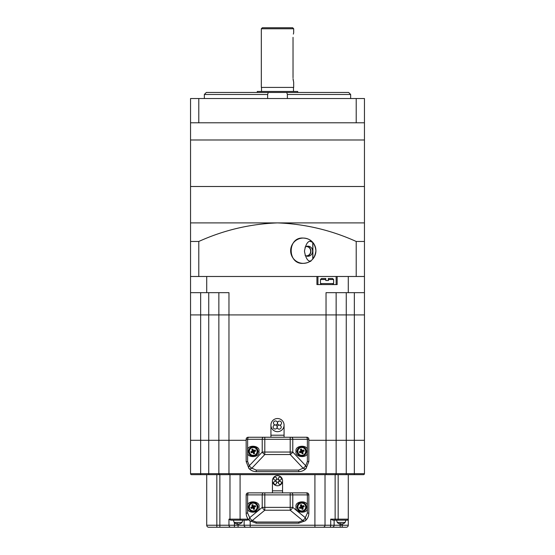 <?xml version="1.0" encoding="UTF-8"?>
<svg xmlns="http://www.w3.org/2000/svg" width="555" height="555" viewBox="0 0 555 555"><rect width="100%" height="100%" fill="white"/><g stroke="black" fill="none" stroke-linecap="round" stroke-linejoin="round"><path stroke-width="0.83" d="M346.258 292.665L346.258 314.914L354.347 314.914L326.035 314.914L326.035 292.665L364.455 292.665L364.455 314.914L354.347 314.914L354.347 440.295L364.455 440.295L364.455 473.658A1.013 1.013 0 0 1 363.449 474.671L191.551 474.671A1.013 1.013 0 0 1 190.545 473.658L190.545 440.295L200.653 440.295L190.545 440.295L190.545 314.914L200.653 314.914L190.545 314.914L190.545 222.902L364.455 222.902L364.455 241.467L356.213 241.467L356.213 276.487L198.787 276.487L198.787 241.467L190.545 241.467M190.545 292.665L228.965 292.665L228.965 314.914L208.742 314.914L218.857 314.914L218.857 292.665M364.455 241.467L364.455 292.665M206.724 292.665L206.724 276.487L316.933 276.487L316.933 284.576L337.156 284.576L337.156 276.487L348.276 276.487L348.276 292.665M326.035 314.914L228.965 314.914L228.965 440.295L200.653 440.295L218.857 440.295L218.857 314.914L326.035 314.914L326.035 440.295L308.844 440.295L346.258 440.295L346.258 314.914L336.143 314.914L336.143 292.665L336.143 314.914L326.035 314.914M200.653 292.665L200.653 314.914L208.742 314.914L208.742 292.665M317.946 276.487L317.946 284.576M336.143 284.576L336.143 276.487M246.156 440.295L228.965 440.295L246.156 440.295M354.347 292.665L354.347 314.914L364.455 314.914L364.455 440.295L346.258 440.295L346.258 473.658L354.347 473.658L354.347 440.295L336.143 440.295L336.143 314.914M190.545 473.658L200.653 473.658L200.653 314.914L208.742 314.914L208.742 473.658L218.857 473.658L218.857 440.295L228.965 440.295L228.965 473.658L326.035 473.658L326.035 440.295L336.143 440.295L336.143 473.658A1.013 1.013 0 0 1 335.137 474.671L346.258 474.671L346.258 473.658L326.035 473.658L326.035 474.671M216.832 474.671L216.832 525.231L219.863 525.231L219.863 474.671A1.013 1.013 0 0 1 218.857 473.658L228.965 473.658L228.965 474.671M282.557 480.72A5.057 5.057 0 0 0 277.5 475.663A5.057 5.057 0 0 0 272.443 480.72A5.057 5.057 0 0 0 277.5 485.771A5.057 5.057 0 0 0 282.557 480.72L282.557 492.875M307.373 507.832L307.373 506.222C308.302 499.812 294.268 500.818 296.106 507.027C294.268 513.236 308.302 514.242 307.373 507.832L307.373 513.097L305.285 517.676A4.045 2.171 129.5 0 1 302.711 520.534L290.203 510.232A4.045 2.171 -50.5 0 0 292.776 507.374L305.285 517.676A4.045 2.137 -131 0 1 305.361 520.729L298.736 523.205L256.264 523.205L249.639 520.729C247.377 518.682 246.219 516.136 246.156 513.097L246.156 494.894A2.019 2.019 0 0 1 248.175 492.875L306.825 492.875A2.019 2.019 0 0 1 308.844 494.894L308.844 513.097C308.781 516.136 307.623 518.682 305.361 520.729A4.045 2.22 -131 0 1 302.711 520.534L298.736 522.019L256.264 522.019L252.289 520.534A4.045 2.171 -129.5 0 1 249.715 517.676L262.224 507.374L262.224 494.894L247.627 494.894L247.627 506.222C246.698 499.812 260.732 500.818 258.894 507.027C260.732 513.236 246.698 514.242 247.627 507.832L247.627 513.097L249.715 517.676A4.045 2.137 -49 0 0 249.639 520.729A4.045 2.22 -49 0 0 252.289 520.534L264.797 510.232A4.045 2.171 -129.5 0 1 262.224 507.374L290.203 507.374L290.203 494.894L264.797 494.894L264.797 510.232L290.203 510.232L290.203 507.374L292.776 507.374L292.776 494.894L290.203 494.894L290.203 492.875M247.572 507.027A5.661 5.661 0 0 1 247.627 506.222L247.627 507.832M276.702 478.625A1.519 1.519 0 0 0 275.183 477.106A1.519 1.519 0 0 0 273.664 478.625A1.519 1.519 0 0 0 275.183 480.137A1.519 1.519 0 0 0 276.702 478.625M276.702 482.808A1.519 1.519 0 0 0 275.183 481.296A1.519 1.519 0 0 0 273.664 482.808A1.519 1.519 0 0 0 275.183 484.328A1.519 1.519 0 0 0 276.702 482.808M281.413 478.625A1.519 1.519 0 0 0 279.9 477.106A1.519 1.519 0 0 0 278.381 478.625A1.519 1.519 0 0 0 279.9 480.137A1.519 1.519 0 0 0 281.413 478.625M281.413 482.808A1.519 1.519 0 0 0 279.9 481.296A1.519 1.519 0 0 0 278.381 482.808A1.519 1.519 0 0 0 279.9 484.328A1.519 1.519 0 0 0 281.413 482.808M279.019 480.72A1.519 1.519 0 0 0 277.5 479.201A1.519 1.519 0 0 0 275.981 480.72A1.519 1.519 0 0 0 277.5 482.233A1.519 1.519 0 0 0 279.019 480.72M284.07 425.102A6.57 6.57 0 0 0 277.5 418.532A6.57 6.57 0 0 0 270.93 425.102A6.57 6.57 0 0 0 277.5 431.679A6.57 6.57 0 0 0 284.07 425.102L284.07 437.257M307.373 452.221L307.373 450.604C308.302 444.201 294.268 445.207 296.106 451.416C294.268 457.625 308.302 458.631 307.373 452.221L307.373 461.524L305.687 465.721A4.045 1.991 136.6 0 1 303.12 468.205A4.045 1.984 43.7 0 0 306.041 468.517C304.029 470.55 301.594 471.59 298.736 471.639L256.264 471.639C253.406 471.59 250.971 470.55 248.959 468.517L246.156 461.524L246.156 439.283A2.019 2.019 0 0 1 248.175 437.257L306.825 437.257A2.019 2.019 0 0 1 308.844 439.283L308.844 461.524L306.041 468.517A4.045 1.998 43.7 0 0 305.687 465.721L292.776 452.048A4.045 1.991 136.6 0 1 290.203 454.531L264.797 454.531L251.88 468.205A4.045 1.991 -136.6 0 1 249.313 465.721A4.045 1.998 136.3 0 0 248.959 468.517A4.045 1.984 136.3 0 0 251.88 468.205L256.264 470.078L298.736 470.078L303.12 468.205L290.203 454.531L290.203 439.283L264.797 439.283L264.797 452.048L292.776 452.048L292.776 439.283L290.203 439.283L290.203 437.257M258.894 451.333A5.661 5.661 0 0 1 258.894 451.416C260.732 457.625 246.698 458.631 247.627 452.221L247.627 461.524L249.313 465.721L262.224 452.048A4.045 1.991 43.4 0 0 264.797 454.531L264.797 452.048L262.224 452.048L262.224 439.283L247.627 439.283L247.627 450.604C246.698 444.201 260.732 445.207 258.894 451.416A5.661 5.661 0 0 1 258.894 451.499M247.627 450.604L247.627 452.221M307.428 451.416A5.661 5.661 0 0 0 307.373 450.604L307.373 439.283L292.776 439.283A2.019 1.283 -90 0 0 291.493 437.257M277.5 422.972A2.019 2.019 0 0 0 275.481 420.954A2.019 2.019 0 0 0 273.455 422.972A2.019 2.019 0 0 0 275.481 424.998A2.019 2.019 0 0 0 277.5 422.972M277.167 427.003A2.019 2.019 0 0 0 275.148 424.984A2.019 2.019 0 0 0 273.122 427.003A2.019 2.019 0 0 0 275.148 429.029A2.019 2.019 0 0 0 277.167 427.003M281.545 423.097A2.019 2.019 0 0 0 279.519 421.072A2.019 2.019 0 0 0 277.5 423.097A2.019 2.019 0 0 0 279.519 425.116A2.019 2.019 0 0 0 281.545 423.097M281.212 427.128A2.019 2.019 0 0 0 279.186 425.102A2.019 2.019 0 0 0 277.167 427.128A2.019 2.019 0 0 0 279.186 429.147A2.019 2.019 0 0 0 281.212 427.128M348.276 474.671L348.276 525.231L348.276 519.161L347.27 520.174L332.903 520.174L330.711 519.161L338.168 519.161L338.168 474.671M340.187 524.073L340.187 525.231L342.213 525.231L342.213 527.25L346.258 527.25L208.742 527.25A2.019 2.019 0 0 1 206.724 525.231L206.724 474.671M316.933 527.25L338.168 527.25M208.742 527.25L216.832 527.25L216.832 525.231L206.724 525.231A2.019 2.019 0 0 0 208.742 527.25A2.019 2.019 0 0 1 206.724 525.231M248.661 519.764L246.843 520.174L230.762 520.174L228.958 519.161L228.958 525.231L219.863 525.231L219.863 527.25L234.411 527.25L234.411 525.231L238.067 525.231L238.067 523.941A5.259 1.991 -81.4 0 1 237.748 524.093A5.259 4.801 68.4 0 1 237.256 524.003M244.131 520.174L244.131 525.231L238.067 525.231L238.067 527.25L250.201 527.25L250.201 525.231L314.914 525.231L314.914 474.671M325.022 474.671L325.022 525.231A2.019 2.019 0 0 1 323.003 527.25M230.991 520.174A1.013 1.013 0 0 1 229.978 519.161L229.978 474.671M334.124 520.174L334.124 525.231A2.019 2.019 0 0 1 332.098 527.25M230.762 520.174L233.384 520.174L234.148 522.428A5.259 5.259 0 0 0 236.395 523.899A5.259 4.801 -68.4 0 0 237.235 524.093A5.259 1.991 -81.4 0 1 236.652 523.58A5.245 4.142 -32.3 0 0 237.665 523.58A5.259 1.991 81.4 0 0 238.379 524.093A5.259 4.801 -68.4 0 0 240.024 523.573A5.245 1.72 56.8 0 0 240.266 523.608A5.245 1.72 56.8 0 0 240.481 523.573A5.259 4.801 68.4 0 1 239.739 523.899A5.259 4.801 68.4 0 1 238.893 524.093L238.879 524.003M244.131 525.231A2.019 2.019 0 0 0 246.156 527.25A2.019 2.019 0 0 1 244.131 525.231L250.201 525.231L250.201 521.187M342.213 524.073L342.213 525.231L348.276 525.231A2.019 2.019 0 0 1 346.258 527.25A2.019 2.019 0 0 0 348.276 525.231A2.019 2.019 0 0 1 346.258 527.25M338.168 520.174L338.168 519.161L348.276 519.161A1.013 1.013 0 0 1 347.27 520.174M328.289 280.532L328.303 278.513L332.605 278.513L328.983 278.513M320.471 279.519L320.471 283.563L333.617 283.563L333.617 279.519L328.428 279.519L328.428 280.532L325.799 280.532L325.799 279.519L320.471 279.519L321.484 278.513L325.792 278.513L325.799 279.519M332.605 278.513L333.617 279.519M328.38 278.513L328.38 280.532L328.38 278.513M325.709 278.513L321.484 278.513M328.428 279.519L328.421 278.513M248.911 453.206A4.683 4.683 0 0 0 255.029 455.738A4.683 4.683 0 0 0 257.555 449.619A4.683 4.683 0 0 0 251.443 447.087A4.683 4.683 0 0 0 248.911 453.206M249.618 452.915A3.92 3.92 0 0 0 254.731 455.031A3.92 3.92 0 0 0 256.847 449.918A3.92 3.92 0 0 0 251.734 447.795A3.92 3.92 0 0 0 249.618 452.915M251.033 452.325A5.245 2.713 -112.5 0 1 250.818 451.777A5.259 0.784 -22.5 0 1 252.4 451.035A5.259 0.728 -112.5 0 1 251.817 449.439A5.245 2.713 -22.5 0 1 252.83 449.016A5.259 0.728 67.5 0 1 253.552 450.556A5.259 0.784 -22.5 0 1 255.189 449.959A5.245 2.713 67.5 0 1 255.432 450.5A5.245 2.713 67.5 0 1 255.647 451.055A5.259 0.784 157.5 0 1 254.065 451.798A5.259 0.728 67.5 0 1 254.648 453.393A5.245 2.713 157.5 0 1 253.635 453.817A5.259 0.728 -112.5 0 1 252.913 452.269A5.259 0.784 157.5 0 1 251.276 452.866A5.245 2.713 -112.5 0 1 251.033 452.325M252.913 452.269L253.233 451.416L253.635 453.817M254.648 453.393L253.233 451.416L251.276 452.866M255.647 451.055L253.233 451.416L254.065 451.798M253.552 450.556L253.233 451.416L255.189 449.959M251.817 449.439L253.233 451.416L252.83 449.016M250.818 451.777L253.233 451.416L252.4 451.035M297.445 453.206A4.683 4.683 0 0 0 303.557 455.738A4.683 4.683 0 0 0 306.089 449.619A4.683 4.683 0 0 0 299.971 447.087A4.683 4.683 0 0 0 297.445 453.206M298.153 452.915A3.92 3.92 0 0 0 303.266 455.031A3.92 3.92 0 0 0 305.382 449.918A3.92 3.92 0 0 0 300.269 447.795A3.92 3.92 0 0 0 298.153 452.915M299.568 452.325A5.245 2.713 -112.5 0 1 299.353 451.777A5.259 0.784 -22.5 0 1 300.935 451.035A5.259 0.728 -112.5 0 1 300.352 449.439A5.245 2.713 -22.5 0 1 301.365 449.016A5.259 0.728 67.5 0 1 302.087 450.556A5.259 0.784 -22.5 0 1 303.724 449.959A5.245 2.713 67.5 0 1 303.967 450.5A5.245 2.713 67.5 0 1 304.182 451.055A5.259 0.784 157.5 0 1 302.6 451.798A5.259 0.728 67.5 0 1 303.183 453.393A5.245 2.713 157.5 0 1 302.17 453.817A5.259 0.728 -112.5 0 1 301.448 452.269A5.259 0.784 157.5 0 1 299.811 452.866A5.245 2.713 -112.5 0 1 299.568 452.325M301.448 452.269L301.767 451.416L302.17 453.817M303.183 453.393L301.767 451.416L299.811 452.866M304.182 451.055L301.767 451.416L302.6 451.798M302.087 450.556L301.767 451.416L303.724 449.959M300.352 449.439L301.767 451.416L301.365 449.016M299.353 451.777L301.767 451.416L300.935 451.035M297.445 508.824A4.683 4.683 0 0 0 303.557 511.349A4.683 4.683 0 0 0 306.089 505.237A4.683 4.683 0 0 0 299.971 502.705A4.683 4.683 0 0 0 297.445 508.824C299.485 514.527 308.684 510.711 306.096 505.23C304.771 501.442 296.321 500.104 297.431 508.824M298.153 508.526A3.92 3.92 0 0 0 303.266 510.642A3.92 3.92 0 0 0 305.382 505.529A3.92 3.92 0 0 0 300.269 503.413A3.92 3.92 0 0 0 298.153 508.526M299.568 507.943A5.245 2.713 -112.5 0 1 299.353 507.388A5.259 0.784 -22.5 0 1 300.935 506.646A5.259 0.728 -112.5 0 1 300.352 505.05A5.245 2.713 -22.5 0 1 301.365 504.627A5.259 0.728 67.5 0 1 302.087 506.167A5.259 0.784 -22.5 0 1 303.724 505.577A5.245 2.713 67.5 0 1 303.967 506.111A5.245 2.713 67.5 0 1 304.182 506.666A5.259 0.784 157.5 0 1 302.6 507.409A5.259 0.728 67.5 0 1 303.183 509.004A5.245 2.713 157.5 0 1 302.17 509.428A5.259 0.728 -112.5 0 1 301.448 507.887A5.259 0.784 157.5 0 1 299.811 508.477A5.245 2.713 -112.5 0 1 299.568 507.943M301.448 507.887L301.767 507.027L302.17 509.428M303.183 509.004L301.767 507.027L299.811 508.477M304.182 506.666L301.767 507.027L302.6 507.409M302.087 506.167L301.767 507.027L303.724 505.577M300.352 505.05L301.767 507.027L301.365 504.627M299.353 507.388L301.767 507.027L300.935 506.646M248.911 508.824A4.683 4.683 0 0 0 255.029 511.349A4.683 4.683 0 0 0 257.555 505.237A4.683 4.683 0 0 0 251.443 502.705A4.683 4.683 0 0 0 248.911 508.824C254.544 515.824 259.234 508.727 257.569 505.23C256.237 501.442 247.787 500.104 248.904 508.824M249.618 508.526A3.92 3.92 0 0 0 254.731 510.642A3.92 3.92 0 0 0 256.847 505.529A3.92 3.92 0 0 0 251.734 503.413A3.92 3.92 0 0 0 249.618 508.526M251.033 507.943A5.245 2.713 -112.5 0 1 250.818 507.388A5.259 0.784 -22.5 0 1 252.4 506.646A5.259 0.728 -112.5 0 1 251.817 505.05A5.245 2.713 -22.5 0 1 252.83 504.627A5.259 0.728 67.5 0 1 253.552 506.167A5.259 0.784 -22.5 0 1 255.189 505.577A5.245 2.713 67.5 0 1 255.432 506.111A5.245 2.713 67.5 0 1 255.647 506.666A5.259 0.784 157.5 0 1 254.065 507.409A5.259 0.728 67.5 0 1 254.648 509.004A5.245 2.713 157.5 0 1 253.635 509.428A5.259 0.728 -112.5 0 1 252.913 507.887A5.259 0.784 157.5 0 1 251.276 508.477A5.245 2.713 -112.5 0 1 251.033 507.943M252.913 507.887L253.233 507.027L253.635 509.428M254.648 509.004L253.233 507.027L251.276 508.477M255.647 506.666L253.233 507.027L254.065 507.409M253.552 506.167L253.233 507.027L255.189 505.577M251.817 505.05L253.233 507.027L252.83 504.627M250.818 507.388L253.233 507.027L252.4 506.646M242.75 520.174L241.98 522.428L234.148 522.428M235.653 523.573A5.259 4.801 -68.4 0 0 236.395 523.899M240.086 474.671L240.086 520.174L233.384 520.174M237.776 523.698L237.748 524.093M237.325 523.601L237.235 524.093M344.232 520.174L345.529 520.174M345.883 520.174L345.12 522.428L337.287 522.428A5.259 5.259 0 0 0 339.528 523.899A5.259 4.801 -68.4 0 0 340.375 524.093A5.259 1.991 -81.4 0 1 339.785 523.58A5.245 4.142 -32.3 0 0 340.798 523.58A5.259 1.991 81.4 0 0 341.519 524.093A5.259 4.801 -68.4 0 0 343.163 523.573A5.245 1.72 56.8 0 0 343.406 523.608A5.245 1.72 56.8 0 0 343.614 523.573A5.259 4.801 68.4 0 1 342.872 523.899A5.259 4.801 68.4 0 1 342.033 524.093L342.012 524.003M338.786 523.573A5.259 4.801 -68.4 0 0 339.528 523.899M341.2 523.941A5.259 1.991 -81.4 0 1 340.888 524.093A5.259 4.801 68.4 0 1 340.388 524.003M340.916 523.698L340.888 524.093M340.465 523.601L340.375 524.093M267.628 98.526L267.628 94.482L204.351 94.482L204.351 98.526M350.649 98.526L350.649 94.482L287.372 94.482L286.727 92.463L268.273 92.463L267.628 94.482M287.372 94.482L287.372 98.526M206.307 92.463L204.351 94.482L206.307 92.463L268.273 92.463M350.649 94.482L348.693 92.463L350.649 94.482M190.545 222.902L190.545 186.501L364.455 186.501L190.545 186.501L190.545 139.985L364.455 139.985L190.545 139.985L190.545 122.794L364.455 122.794L364.455 98.526L356.213 98.526L356.213 122.794M364.455 222.902L364.455 122.794M198.787 122.794L198.787 98.526L190.545 98.526L190.545 122.794M198.787 98.526L356.213 98.526M286.727 92.463L348.693 92.463M310.828 261.322C307.775 261.426 305.652 258.061 304.459 251.221C305.652 244.36 307.775 240.988 310.828 241.099L311.695 241.272M309.766 241.3A10.108 9.338 -90 0 1 312.77 242.563L312.77 259.053M312.631 242.195L312.77 242.563M305.049 255.189A5.057 4.669 90 0 0 307.928 256.264A5.057 4.669 90 0 0 312.597 251.214A5.057 4.669 90 0 0 307.928 246.156A5.057 4.669 90 0 0 305.049 247.232M310.89 260.801A10.108 9.338 -90 0 1 309.766 261.121M261.322 28.763L262.335 27.75L292.665 27.75L293.678 28.763L261.322 28.763L261.322 87.406L293.678 87.406L293.678 82.327L293.054 78.678M257.277 92.463L257.277 91.45L297.723 91.45L297.723 92.463M293.359 34.112L293.581 33.154M293.026 37.345C293.741 31.489 293.741 31.489 293.026 37.345L293.026 77.79M293.227 80.295L293.123 79.518M303.287 263.348A12.64 12.64 0 0 0 315.92 250.707A12.64 12.64 0 0 0 303.287 238.067A12.64 12.64 0 0 0 290.647 250.707A12.64 12.64 0 0 0 303.287 263.348C310.654 262.938 314.865 258.734 315.92 250.728C314.9 242.708 310.682 238.49 303.287 238.067C287.178 236.707 287.136 264.673 303.287 263.348M356.213 241.467C331.023 230.096 304.785 223.908 277.5 222.902C250.097 223.936 223.859 230.124 198.787 241.467M364.455 276.487L356.213 276.487M198.787 276.487L190.545 276.487M306.076 255.848A4.648 4.294 90 0 0 310.453 252.698A4.648 4.294 90 0 0 308.726 247.315A4.648 4.294 90 0 0 306.076 246.573M307.075 246.24A5.057 4.669 -90 0 1 308.781 246.975A5.057 4.669 -90 0 1 310.8 252.206A5.057 4.669 -90 0 1 307.075 256.181M200.653 474.671L200.653 473.658L208.742 473.658L208.742 474.671M354.347 474.671L354.347 473.658L364.455 473.658M272.443 492.875L272.443 490.828L282.557 490.828M307.373 506.222L307.373 494.894L292.776 494.894A2.019 1.283 90 0 0 291.493 492.875M306.825 492.875A2.019 2.019 0 0 1 308.844 494.894L307.373 494.894A2.019 1.283 -90 0 0 306.089 492.875M264.797 492.875L264.797 494.894L262.224 494.894A2.019 1.283 -90 0 1 263.507 492.875M248.911 492.875A2.019 1.283 90 0 0 247.627 494.894L246.156 494.894A2.019 2.019 0 0 1 248.175 492.875M308.844 513.097L307.373 513.097M298.736 523.205L298.736 522.019M256.264 523.205L256.264 522.019M246.156 513.097L247.627 513.097M270.93 437.257L270.93 435.217L284.07 435.217M248.911 437.257A2.019 1.283 -90 0 0 247.627 439.283L246.156 439.283M247.627 461.524L246.156 461.524M264.797 437.257L264.797 439.283L262.224 439.283A2.019 1.283 -90 0 1 263.507 437.257M256.264 470.078L256.264 471.639M298.736 470.078L298.736 471.639M306.825 437.257A2.019 2.019 0 0 1 308.844 439.283L307.373 439.283A2.019 1.283 -90 0 0 306.089 437.257M308.844 461.524L307.373 461.524M228.958 519.161L248.175 519.161M314.914 527.25L314.914 525.231L330.711 525.231L330.711 519.161M335.137 474.671L335.137 520.174M234.411 522.699L234.411 525.231L228.958 525.231A2.019 1.818 90 0 0 230.776 527.25M329.83 527.25A2.019 0.888 90 0 0 330.711 525.231L340.187 525.231L340.187 527.25M333.617 283.563L332.605 284.576M328.338 280.532L328.338 278.513M272.443 490.828L272.443 480.72M270.93 435.217L270.93 425.102M320.471 283.563L321.484 284.576M257.569 449.619C260.149 455.093 250.95 458.916 248.904 453.213C246.316 447.732 255.515 443.917 257.569 449.619M306.096 449.619C308.684 455.093 299.485 458.916 297.431 453.213C294.851 447.732 304.05 443.917 306.096 449.619M239.739 523.899A5.259 5.259 0 0 0 241.98 522.428M240.593 519.764L240.995 520.174M342.872 523.899A5.259 5.259 0 0 0 345.12 522.428M336.517 520.174L337.287 522.428M312.888 258.921L312.888 242.493M293.477 87.406L293.477 91.45M293.678 28.763L293.678 32.807M261.523 87.406L261.523 91.45"/></g></svg>
